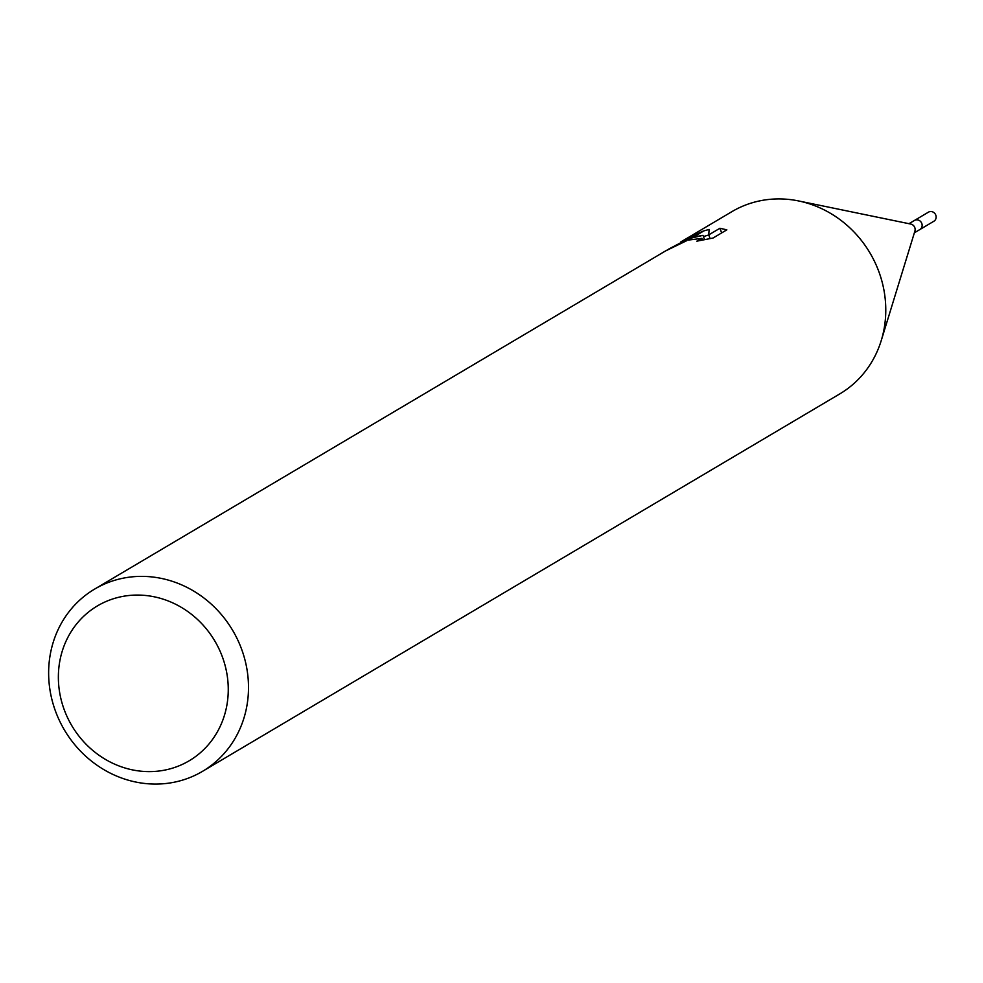 <?xml version="1.0" encoding="UTF-8"?>
<svg xmlns="http://www.w3.org/2000/svg" width="983" height="983" viewBox="0 0 983 983"><rect width="100%" height="100%" fill="white"/><g stroke="black" fill="none" stroke-linecap="round" stroke-linejoin="round"><path stroke-width="1.47" d="M799.277 201.097L910.786 224.063A5.296 4.89 59.4 0 1 914.915 231.042L881.468 339.848M908.98 223.694L914.448 220.45A5.296 4.89 59.4 0 1 921.599 222.981A5.296 4.89 59.4 0 1 919.842 229.555L914.374 232.799M112.615 599.003A90.018 83.1 59.4 0 1 222.527 657.283A90.018 83.1 59.4 0 1 174.016 767.674A90.018 83.1 59.4 0 1 64.104 709.394A90.018 83.1 59.4 0 1 112.615 599.003M112.455 581.002A105.894 97.772 59.4 0 1 237.665 639.786A105.894 97.772 59.4 0 1 202.535 771.336A105.894 97.772 59.4 0 1 184.681 779.445A105.894 97.772 59.4 0 1 59.471 720.674A105.894 97.772 59.4 0 1 94.601 589.112A105.894 97.772 59.4 0 1 112.455 581.002M680.531 242.113L731.868 211.664A105.894 97.772 59.4 0 1 749.722 203.555A105.894 97.772 59.4 0 1 874.944 262.326A105.894 97.772 59.4 0 1 839.801 393.888L202.535 771.336M726.842 229.85L713.031 238.033L696.824 241.167L701.948 238.365L688.37 240.073L692.057 237.886L702.992 235.342L693.568 237.001L703.939 230.858L709.124 229.444M709.124 229.432L708.743 234.888L719.937 228.253L726.83 229.85M665.786 250.825L686.945 240.577L670.811 248.183A105.894 97.772 -120.6 0 0 664.311 251.673L94.601 589.112M683.48 240.331L702.624 231.288L668.698 249.08M704.553 239.643L702.992 235.342M708.768 234.949L703.447 236.584M721.645 232.934L719.937 228.253M710.095 238.599L708.743 234.888M914.583 220.376L928.456 212.156A5.296 4.89 59.4 0 1 935.607 214.687A5.296 4.89 59.4 0 1 933.85 221.261L919.977 229.481M701.948 238.365L702.55 240.024"/></g></svg>
